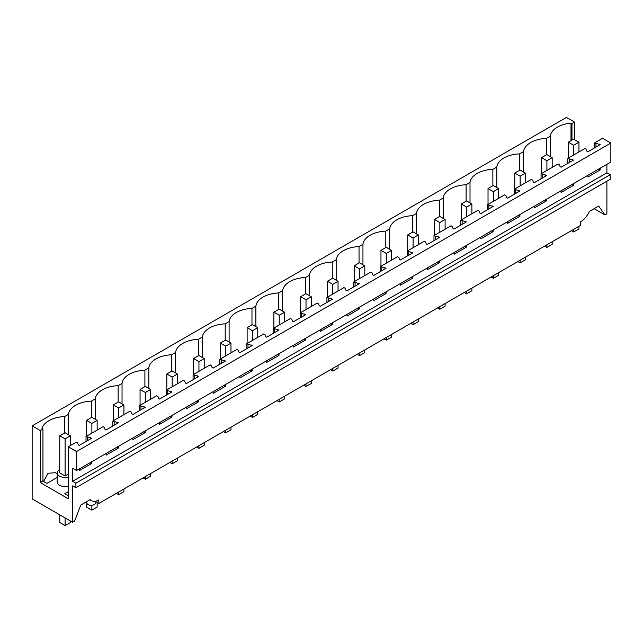 <?xml version="1.0" encoding="UTF-8"?>
<svg xmlns="http://www.w3.org/2000/svg" width="643" height="643" viewBox="0 0 643 643"><rect width="100%" height="100%" fill="white"/><g stroke="black" fill="none" stroke-linecap="round" stroke-linejoin="round"><path stroke-width="0.96" d="M606.896 181.173L606.896 213.789L604.934 214.923L598.697 206.049L589.35 211.443A14.902 8.608 120 0 1 580.661 221.763L580.661 225.291L98.853 503.453L95.116 501.291M89.907 499.796L91.402 500.664A14.902 8.608 -60 0 0 98.853 499.924L98.853 503.453M606.896 164.327L606.896 172.838L610.167 174.727L610.167 179.284L75.882 487.748L72.619 485.867L72.619 522.253L74.58 521.119L80.817 505.044L90.165 499.651A14.902 8.608 -60 0 0 91.402 500.664M604.934 214.923L594.132 208.686M574.601 122.13L571.965 123.649L571 123.094A24.587 14.194 0 0 0 550.312 136.155L546.405 138.406A24.587 14.194 0 0 0 523.547 151.603L519.64 153.862A24.587 14.194 0 0 0 496.782 167.059L492.868 169.318A24.587 14.194 0 0 0 470.017 182.516L466.103 184.766A24.587 14.194 0 0 0 443.244 197.964L439.338 200.222A24.587 14.194 0 0 0 416.479 213.42L412.573 215.678A24.587 14.194 0 0 0 389.714 228.876L385.8 231.126A24.587 14.194 0 0 0 362.949 244.324L359.035 246.582A24.587 14.194 0 0 0 336.176 259.78L332.27 262.039A24.587 14.194 0 0 0 309.412 275.236L305.505 277.495A24.587 14.194 0 0 0 282.647 290.684L278.74 292.943A24.587 14.194 0 0 0 255.882 306.14L251.968 308.399A24.587 14.194 0 0 0 229.109 321.596L225.203 323.855A24.587 14.194 0 0 0 202.344 337.053L198.438 339.303A24.587 14.194 0 0 0 175.579 352.501L171.673 354.759A24.587 14.194 0 0 0 148.814 367.957L144.9 370.215A24.587 14.194 0 0 0 122.041 383.413L118.135 385.663A24.587 14.194 0 0 0 95.277 398.861L91.37 401.119A24.587 14.194 0 0 0 68.512 414.317L64.605 416.576A24.587 14.194 0 0 0 41.988 428.519L42.952 429.074L40.316 430.593L32.15 425.883L566.435 117.412L574.601 122.13L574.601 139.716M610.85 143.059L76.565 451.523L68.311 446.756L76.324 442.135L77.69 442.923L78.253 444.771L79.306 445.382L91.636 438.261L86.017 436.533L103.089 426.679L104.455 427.474L105.018 429.315L106.071 429.926L118.4 422.805L112.782 421.085L129.854 411.223L131.22 412.018L131.791 413.867L132.844 414.47L145.173 407.357L139.547 405.629L156.619 395.775L157.993 396.562L158.556 398.411L159.609 399.022L171.938 391.9L166.312 390.172L183.384 380.318L184.758 381.106L185.321 382.955L186.374 383.566L198.703 376.444L193.085 374.724L210.157 364.862L211.523 365.658L212.086 367.507L213.138 368.109L225.468 360.996L219.85 359.268L236.921 349.414L238.288 350.202L238.858 352.051L239.911 352.661L252.241 345.54L246.615 343.812L263.686 333.958L265.061 334.746L265.623 336.594L266.676 337.205L279.006 330.084L273.379 328.364L281.915 323.429L290.451 318.502L291.826 319.298L292.388 321.138L293.441 321.749L305.771 314.628L300.152 312.908L317.224 303.054L318.59 303.842L319.153 305.69L320.206 306.293L332.535 299.18L326.917 297.452L343.989 287.598L345.355 288.385L345.926 290.234L346.979 290.845L359.308 283.724L353.682 282.004L362.218 277.069L370.754 272.142L372.128 272.937L372.691 274.778L373.744 275.389L386.073 268.268L380.447 266.548L397.519 256.694L398.893 257.481L399.456 259.33L400.509 259.933L412.838 252.82L407.22 251.091L424.292 241.238L425.658 242.025L426.221 243.874L427.274 244.485L439.603 237.363L433.985 235.635L451.056 225.781L452.423 226.577L452.985 228.418L454.046 229.029L466.376 221.907L460.75 220.187L477.821 210.325L479.196 211.121L479.758 212.97L480.811 213.572L493.141 206.459L487.515 204.731L504.586 194.877L505.961 195.665L506.523 197.514L507.576 198.124L519.906 191.003L514.287 189.275L531.359 179.421L532.725 180.209L533.288 182.057L534.341 182.668L546.671 175.547L541.052 173.827L549.588 168.892L558.124 163.965L559.49 164.761L560.053 166.601L561.114 167.212L573.443 160.099L567.817 158.371L584.889 148.517L586.255 149.305L586.826 151.153L587.879 151.756L600.208 144.643L594.582 142.915L602.595 138.293L610.85 143.059L610.85 162.044L76.565 470.507L72.619 468.225L72.619 481.31L75.882 483.19L75.882 487.748M76.565 451.523L76.565 470.507M68.311 446.756L68.311 498.775L40.316 482.612L42.952 481.093L46.907 483.375L57.203 477.427M40.316 430.593L40.316 482.612M72.619 522.253L32.15 498.888L32.15 425.883M95.686 501.62L95.686 502.689A4.469 2.58 180 0 1 94.376 504.522A4.469 2.58 180 0 1 88.051 504.522A4.469 2.58 180 0 1 86.749 502.689L86.749 501.62M571.965 140.078L571.965 123.649M68.311 495.737L64.814 493.72L68.311 491.702M59.759 469.567A7.829 4.517 0 0 0 59.494 469.711A7.829 4.517 0 0 0 57.203 472.91L57.203 482.041A7.829 4.517 0 0 0 68.311 486.14M86.017 436.533L86.017 441.508M112.782 421.085L112.782 426.052M139.547 405.629L139.547 410.604M166.312 390.172L166.312 395.148M193.085 374.724L193.085 379.691M219.85 359.268L219.85 364.235M246.615 343.812L246.615 348.787M273.379 328.364L273.379 333.331M300.152 312.908L300.152 317.875M326.917 297.452L326.917 302.427M353.682 282.004L353.682 286.971M380.447 266.548L380.447 271.515M407.22 251.091L407.22 256.067M433.985 235.635L433.985 240.611M460.75 220.187L460.75 225.154M487.515 204.731L487.515 209.698M514.287 189.275L514.287 194.25M541.052 173.827L541.052 178.794M567.817 158.371L567.817 163.338M594.582 142.915L594.582 147.89M600.208 168.185L600.208 169.889L598.432 169.213M587.879 175.306L587.879 177.01L600.208 169.889M573.443 183.641L573.443 185.345L571.667 184.662M561.114 190.762L561.114 192.466L573.443 185.345M546.671 199.097L546.671 200.801L544.902 200.118M534.341 206.21L534.341 207.914L546.671 200.801M519.906 214.545L519.906 216.249L518.137 215.574M507.576 221.666L507.576 223.37L519.906 216.249M493.141 230.001L493.141 231.705L491.373 231.022M480.811 237.122L480.811 238.826L493.141 231.705M466.376 245.457L466.376 247.161L464.6 246.478M454.046 252.57L454.046 254.274L466.376 247.161M439.603 260.913L439.603 262.609L437.835 261.934M427.274 268.027L427.274 269.73L439.603 262.609M412.838 276.361L412.838 278.065L411.07 277.382M400.509 283.483L400.509 285.187L412.838 278.065M386.073 291.818L386.073 293.521L384.305 292.838M373.744 298.939L373.744 300.643L386.073 293.521M359.308 307.274L359.308 308.978L357.532 308.294M346.979 314.387L346.979 316.091L359.308 308.978M332.535 322.722L332.535 324.426L330.767 323.742M320.206 329.843L320.206 331.547L332.535 324.426M305.771 338.178L305.771 339.882L304.002 339.199M293.441 345.299L293.441 347.003L305.771 339.882M279.006 353.634L279.006 355.338L277.237 354.655M266.676 360.747L266.676 362.451L279.006 355.338M252.241 369.082L252.241 370.786L250.465 370.111M239.911 376.203L239.911 377.907L252.241 370.786M225.468 384.538L225.468 386.242L223.7 385.559M213.138 391.659L213.138 393.363L225.468 386.242M198.703 399.994L198.703 401.698L196.935 401.015M186.374 407.107L186.374 408.811L198.703 401.698M171.938 415.442L171.938 417.146L170.17 416.471M159.609 422.564L159.609 424.267L171.938 417.146M145.173 430.898L145.173 432.602L143.397 431.919M132.844 438.02L132.844 439.724L145.173 432.602M118.4 446.355L118.4 448.058L116.632 447.375M106.071 453.476L106.071 455.172L118.4 448.058M91.636 461.811L91.636 463.515L89.867 462.831M79.306 468.924L79.306 470.628L91.636 463.515M606.896 172.838L72.619 481.31M610.167 174.727L75.882 483.19M42.952 429.074L42.952 481.093M68.311 474.148L65.112 475.997L65.112 438.888L59.759 435.793L59.759 472.91L65.112 475.997M43.579 481.454L48.064 473.272L55.402 472.701L57.203 473.738M64.605 433.004L64.605 416.576M68.512 434.764L68.512 414.317M91.37 417.548L91.37 401.119M95.277 419.308L95.277 398.861M118.135 402.092L118.135 385.663M122.041 403.86L122.041 383.413M144.9 386.644L144.9 370.215M148.814 388.404L148.814 367.957M171.673 371.188L171.673 354.759M175.579 372.948L175.579 352.501M198.438 355.732L198.438 339.303M202.344 357.5L202.344 337.053M225.203 340.276L225.203 323.855M229.109 342.044L229.109 321.596M251.968 324.828L251.968 308.399M255.882 326.588L255.882 306.14M278.74 309.371L278.74 292.943M282.647 311.14L282.647 290.684M305.505 293.915L305.505 277.495M309.412 295.684L309.412 275.236M332.27 278.467L332.27 262.039M336.176 280.227L336.176 259.78M359.035 263.011L359.035 246.582M362.949 264.779L362.949 244.324M385.8 247.555L385.8 231.126M389.714 249.323L389.714 228.876M412.573 232.107L412.573 215.678M416.479 233.867L416.479 213.42M439.338 216.651L439.338 200.222M443.244 218.411L443.244 197.964M466.103 201.195L466.103 184.766M470.017 202.963L470.017 182.516M492.868 185.747L492.868 169.318M496.782 187.507L496.782 167.059M519.64 170.291L519.64 153.862M523.547 172.051L523.547 151.603M546.405 154.834L546.405 138.406M550.312 136.155L550.312 156.603M571 140.632L571 123.094M57.203 472.91A7.829 4.517 0 0 0 68.311 477.018M87.384 437.328L87.384 440.72M114.149 421.872L114.149 425.264M140.921 406.416L140.921 409.808M167.686 390.968L167.686 394.352M194.451 375.512L194.451 378.904M221.216 360.056L221.216 363.448M247.989 344.608L247.989 347.992M274.754 329.152L274.754 332.544M301.519 313.696L301.519 317.087M328.284 298.248L328.284 301.631M355.057 282.791L355.057 286.183M381.821 267.335L381.821 270.727M408.586 251.887L408.586 255.271M435.351 236.431L435.351 239.815M462.124 220.975L462.124 224.367M488.889 205.519L488.889 208.911M515.654 190.071L515.654 193.455M542.419 174.615L542.419 178.007M569.184 159.159L569.184 162.55M595.957 143.71L595.957 147.094M599.155 144.032L599.155 145.254M599.155 168.796L599.155 169.286M572.383 159.488L572.383 160.702M572.383 184.252L572.383 184.734M545.618 174.944L545.618 176.158M545.618 199.7L545.618 200.19M518.853 190.392L518.853 191.614M518.853 215.156L518.853 215.646M492.088 205.848L492.088 207.062M492.088 230.612L492.088 231.094M465.315 221.305L465.315 222.518M465.315 246.068L465.315 246.55M438.55 236.753L438.55 237.974M438.55 261.516L438.55 262.006M411.785 252.209L411.785 253.422M411.785 276.972L411.785 277.454M385.02 267.665L385.02 268.878M385.02 292.428L385.02 292.911M358.255 283.113L358.255 284.335M358.255 307.876L358.255 308.367M331.483 298.569L331.483 299.783M331.483 323.333L331.483 323.823M304.718 314.025L304.718 315.239M304.718 338.789L304.718 339.271M277.953 329.473L277.953 330.695M277.953 354.237L277.953 354.727M251.188 344.929L251.188 346.151M251.188 369.693L251.188 370.183M224.415 360.385L224.415 361.599M224.415 385.149L224.415 385.631M197.65 375.842L197.65 377.055M197.65 400.597L197.65 401.087M170.885 391.29L170.885 392.511M170.885 416.053L170.885 416.543M144.12 406.746L144.12 407.959M144.12 431.509L144.12 431.992M117.347 422.202L117.347 423.415M117.347 446.965L117.347 447.448M90.583 437.65L90.583 438.872M90.583 462.413L90.583 462.904M571.386 230.644L573.677 231.962L573.677 229.318M573.677 154.987L573.677 145.262L568.332 142.175L568.332 158.074M578.949 151.949L578.949 142.224L573.677 145.262M573.677 231.962L578.949 228.924L578.949 226.28M568.332 142.175L573.596 139.137L578.949 142.224M544.621 246.092L546.912 247.418L546.912 244.774M546.912 170.443L546.912 160.718L541.559 157.631L541.559 173.53M552.176 167.397L552.176 157.68L546.912 160.718M546.912 247.418L552.176 244.38L552.176 241.728M541.559 157.631L546.831 154.585L552.176 157.68M517.848 261.548L520.147 262.874L520.147 260.222M520.147 185.891L520.147 176.174L514.794 173.088L514.794 188.986M525.411 182.853L525.411 173.128L520.147 176.174M520.147 262.874L525.411 259.828L525.411 257.184M514.794 173.088L520.066 170.041L525.411 173.128M491.083 277.004L493.374 278.323L493.374 275.678M493.374 201.347L493.374 191.63L488.029 188.536L488.029 204.434M498.646 198.309L498.646 188.584L493.374 191.63M493.374 278.323L498.646 275.284L498.646 272.64M488.029 188.536L493.294 185.497L498.646 188.584M464.318 292.452L466.609 293.779L466.609 291.134M466.609 216.804L466.609 207.078L461.264 203.992L461.264 219.89M471.882 213.757L471.882 204.04L466.609 207.078M466.609 293.779L471.882 290.74L471.882 288.088M461.264 203.992L466.529 200.954L471.882 204.04M437.553 307.909L439.844 309.235L439.844 306.59M439.844 232.26L439.844 222.534L434.491 219.448L434.491 235.346M445.109 229.213L445.109 219.488L439.844 222.534M439.844 309.235L445.109 306.189L445.109 303.544M434.491 219.448L439.764 216.402L445.109 219.488M410.781 323.365L413.079 324.691L413.079 322.039M413.079 247.708L413.079 237.99L407.726 234.896L407.726 250.794M418.344 244.67L418.344 234.944L413.079 237.99M413.079 324.691L418.344 321.645L418.344 319M407.726 234.896L412.999 231.858L418.344 234.944M384.016 338.821L386.306 340.139L386.306 337.495M386.306 263.164L386.306 253.438L380.961 250.352L380.961 266.25M391.579 260.118L391.579 250.4L386.306 253.438M386.306 340.139L391.579 337.101L391.579 334.448M380.961 250.352L386.234 247.314L391.579 250.4M357.251 354.269L359.541 355.595L359.541 352.951M359.541 278.62L359.541 268.895L354.197 265.808L354.197 281.706M364.814 275.574L364.814 265.856L359.541 268.895M359.541 355.595L364.814 352.549L364.814 349.905M354.197 265.808L359.461 262.762L364.814 265.856M330.486 369.725L332.777 371.051L332.777 368.399M332.777 294.068L332.777 284.351L327.432 281.264L327.432 297.154M338.041 291.03L338.041 281.304L332.777 284.351M332.777 371.051L338.041 368.005L338.041 365.361M327.432 281.264L332.696 278.218L338.041 281.304M303.713 385.181L306.012 386.499L306.012 383.855M306.012 309.524L306.012 299.799L300.659 296.712L300.659 312.611M311.276 306.486L311.276 296.761L306.012 299.799M306.012 386.499L311.276 383.461L311.276 380.817M300.659 296.712L305.931 293.674L311.276 296.761M276.948 400.629L279.239 401.955L279.239 399.311M279.239 324.98L279.239 315.255L273.894 312.168L273.894 328.067M284.511 321.934L284.511 312.217L279.239 315.255M279.239 401.955L284.511 398.917L284.511 396.265M273.894 312.168L279.166 309.122L284.511 312.217M250.183 416.085L252.474 417.411L252.474 414.759M252.474 340.428L252.474 330.711L247.129 327.625L247.129 343.523M257.747 337.39L257.747 327.665L252.474 330.711M252.474 417.411L257.747 414.365L257.747 411.721M247.129 327.625L252.394 324.578L257.747 327.665M223.418 431.541L225.709 432.86L225.709 430.215M225.709 355.884L225.709 346.159L220.364 343.073L220.364 358.971M230.982 352.846L230.982 343.121L225.709 346.159M225.709 432.86L230.982 429.821L230.982 427.177M220.364 343.073L225.629 340.034L230.982 343.121M196.654 446.989L198.944 448.316L198.944 445.671M198.944 371.341L198.944 361.615L193.591 358.529L193.591 374.427M204.209 368.294L204.209 358.577L198.944 361.615M198.944 448.316L204.209 445.277L204.209 442.625M193.591 358.529L198.864 355.491L204.209 358.577M169.881 462.446L172.171 463.772L172.171 461.119M172.171 386.789L172.171 377.071L166.826 373.985L166.826 389.883M177.444 383.75L177.444 374.025L172.171 377.071M172.171 463.772L177.444 460.726L177.444 458.081M166.826 373.985L172.099 370.939L177.444 374.025M143.116 477.902L145.406 479.22L145.406 476.576M145.406 402.245L145.406 392.527L140.061 389.433L140.061 405.331M150.679 399.207L150.679 389.481L145.406 392.527M145.406 479.22L150.679 476.182L150.679 473.537M140.061 389.433L145.326 386.395L150.679 389.481M116.351 493.358L118.642 494.676L118.642 492.032M118.642 417.701L118.642 407.975L113.297 404.889L113.297 420.787M123.914 414.655L123.914 404.937L118.642 407.975M118.642 494.676L123.914 491.638L123.914 488.985M113.297 404.889L118.561 401.851L123.914 404.937M86.524 501.749L86.524 507.046L91.877 510.132L91.877 505.245M91.877 433.157L91.877 423.432L86.524 420.345L86.524 436.243M97.141 430.111L97.141 420.385L91.877 423.432M91.877 510.132L97.141 507.086L97.141 502.464M86.524 420.345L91.796 417.299L97.141 420.385M59.759 514.834L59.759 522.494L65.112 525.588L65.112 517.92M70.376 445.567L70.376 435.841L65.112 438.888M65.112 525.588L70.376 522.542L70.376 520.959M59.759 435.793L65.031 432.755L70.376 435.841"/></g></svg>
